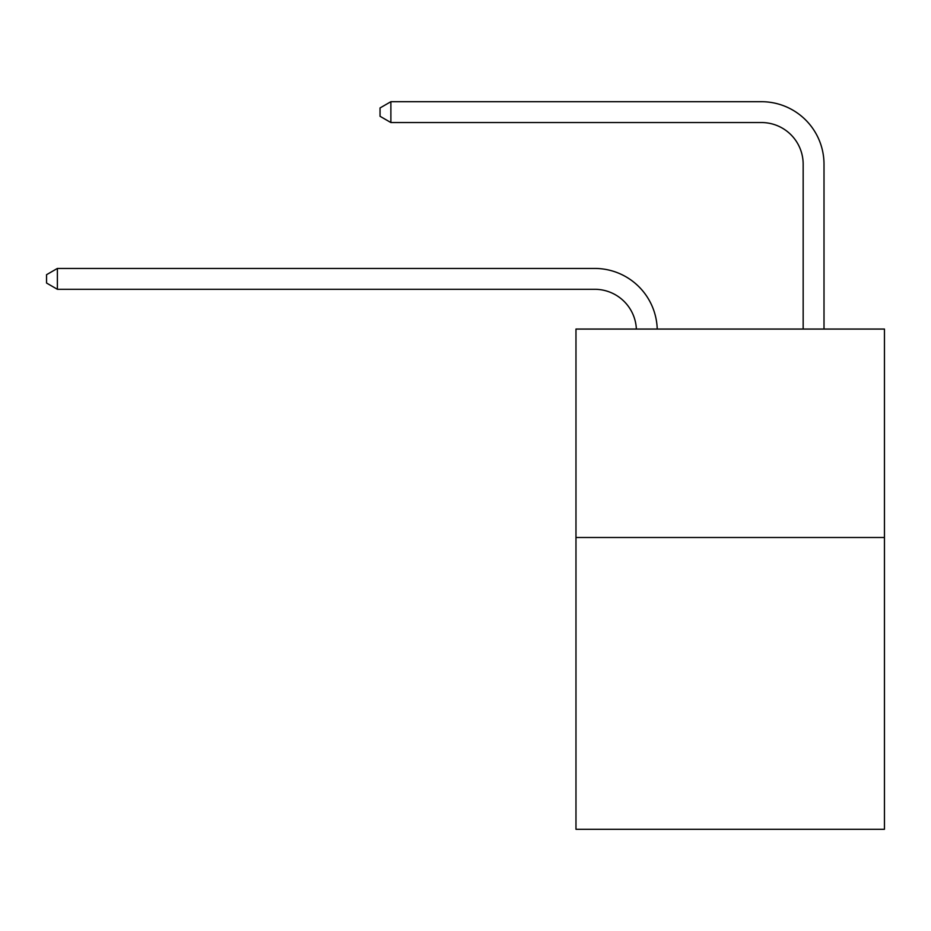 <?xml version="1.0" encoding="UTF-8"?>
<svg xmlns="http://www.w3.org/2000/svg" width="931" height="931" viewBox="0 0 931 931"><rect width="100%" height="100%" fill="white"/><g stroke="black" fill="none" stroke-linecap="round" stroke-linejoin="round"><path stroke-width="1.4" d="M884.45 537.49L884.45 829.3L575.975 829.3L575.975 329.062L884.45 329.062L884.45 537.49L575.975 537.49M594.723 289.297A41.686 41.686 178.8 0 1 636.373 329.062A41.686 41.686 178.8 0 0 594.723 289.297A41.686 41.686 178.8 0 1 636.373 329.062A41.686 41.686 178.8 0 0 594.723 289.297A41.686 41.686 178.8 0 1 636.373 329.062A41.686 41.686 178.8 0 0 594.723 289.297A41.686 41.686 178.8 0 1 636.373 329.062A41.686 41.686 178.8 0 0 594.723 289.297A41.686 41.686 178.8 0 1 636.373 329.062A41.686 41.686 178.8 0 0 594.723 289.297A41.686 41.686 178.8 0 1 636.373 329.062A41.686 41.686 178.8 0 0 594.723 289.297A41.686 41.686 178.8 0 1 636.373 329.062A41.686 41.686 178.8 0 0 594.723 289.297A41.686 41.686 178.8 0 1 636.373 329.062A41.686 41.686 178.8 0 0 594.723 289.297A41.686 41.686 178.8 0 1 636.373 329.062A41.686 41.686 178.8 0 0 594.723 289.297A41.686 41.686 178.8 0 1 636.373 329.062A41.686 41.686 178.8 0 0 594.723 289.297A41.686 41.686 178.8 0 1 636.373 329.062A41.686 41.686 178.8 0 0 594.723 289.297A41.686 41.686 178.8 0 1 636.373 329.062A41.686 41.686 0 0 0 594.723 289.297L57.385 289.297L46.55 283.036L46.55 274.703L57.385 268.442L594.723 268.442A62.528 62.528 -1.2 0 1 657.228 329.062M803.162 329.062L803.162 164.228A41.686 41.686 0 0 0 761.477 122.543L390.88 122.543L380.046 116.294L380.046 107.949L390.88 101.7L761.477 101.7A62.528 62.528 0 0 1 824.005 164.228L824.005 329.062M57.385 289.297L57.385 268.442L594.723 268.442M803.162 164.228A41.686 41.686 0 0 0 761.477 122.543A41.686 41.686 0 0 1 803.162 164.228A41.686 41.686 0 0 0 761.477 122.543A41.686 41.686 0 0 1 803.162 164.228A41.686 41.686 0 0 0 761.477 122.543A41.686 41.686 0 0 1 803.162 164.228A41.686 41.686 0 0 0 761.477 122.543A41.686 41.686 0 0 1 803.162 164.228A41.686 41.686 0 0 0 761.477 122.543A41.686 41.686 0 0 1 803.162 164.228A41.686 41.686 0 0 0 761.477 122.543A41.686 41.686 0 0 1 803.162 164.228A41.686 41.686 0 0 0 761.477 122.543A41.686 41.686 0 0 1 803.162 164.228A41.686 41.686 0 0 0 761.477 122.543A41.686 41.686 0 0 1 803.162 164.228A41.686 41.686 0 0 0 761.477 122.543A41.686 41.686 0 0 1 803.162 164.228A41.686 41.686 0 0 0 761.477 122.543A41.686 41.686 0 0 1 803.162 164.228A41.686 41.686 0 0 0 761.477 122.543A41.686 41.686 0 0 1 803.162 164.228A41.686 41.686 0 0 0 761.477 122.543M390.88 122.543L390.88 101.7L761.477 101.7"/></g></svg>
